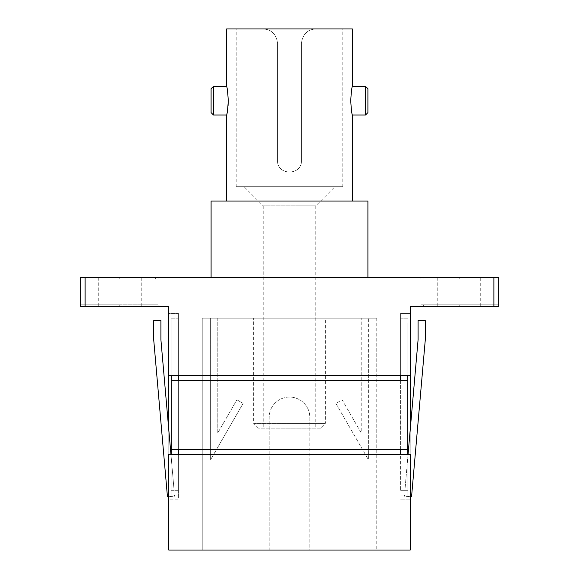 <?xml version="1.0" encoding="UTF-8"?>
<svg xmlns="http://www.w3.org/2000/svg" width="579" height="579" viewBox="0 0 579 579"><rect width="100%" height="100%" fill="white"/><g stroke="black" fill="none" stroke-linecap="round" stroke-linejoin="round"><path stroke-width="0.43" stroke-dasharray="2.9 2.17" d="M80.343 306.233L119.781 306.233L80.343 306.233L80.343 304.8L119.781 304.8L80.343 304.8L80.343 306.233L168.786 306.233L168.786 550.05L269.184 550.05L269.184 417.387A20.316 20.316 0 0 1 289.5 397.064A20.316 20.316 0 0 1 309.816 417.387L309.816 550.05L410.214 550.05L410.214 306.233L498.657 306.233L459.219 306.233L498.657 306.233L498.657 277.551L493.88 277.551L493.88 306.233M80.343 277.551L80.343 278.984L80.343 277.551L493.88 277.551M119.781 277.551L158.031 277.551L119.781 277.551L119.781 278.984L80.343 278.984L158.031 278.984L119.781 278.984L119.781 277.551M498.657 277.551L420.969 277.551L498.657 277.551L498.657 278.984L498.657 277.551M367.904 277.551L211.096 277.551L367.904 277.551M119.781 306.233L158.031 306.233L119.781 306.233L119.781 304.8L158.031 304.8L119.781 304.8L119.781 306.233M202.252 550.05L269.184 550.05L269.184 417.387A20.316 20.316 0 0 1 289.5 397.064A20.316 20.316 0 0 1 309.816 417.387L309.816 550.05L376.748 550.05L202.252 550.05L202.252 318.182L376.748 318.182L202.252 318.182L202.252 550.05M459.219 306.233L420.969 306.233L459.219 306.233L459.219 304.8L420.969 304.8L498.657 304.8L498.657 306.233L498.657 304.8L459.219 304.8L459.219 306.233M178.346 454.435L178.346 499.851L168.786 499.851L168.786 454.435L410.214 454.435L410.214 499.851L410.214 429.77M400.654 454.435L400.654 313.405L410.214 313.405L410.214 375.554L410.214 313.405L400.654 313.405L400.654 375.554L410.214 375.554M168.786 313.405L168.786 375.554L168.786 313.405L178.346 313.405L168.786 313.405M400.654 375.554L178.346 375.554L178.346 313.405L178.346 499.851L168.786 499.851L168.786 429.77M155.642 278.984L83.926 278.984L155.642 278.984L155.642 277.551L83.926 277.551L83.926 278.984M83.926 304.8L155.642 304.8L83.926 304.8L83.926 306.233L155.642 306.233L155.642 304.8M367.904 201.058L211.096 201.058M498.657 278.984L420.969 278.984L498.657 278.984M420.969 278.984L420.969 277.551M158.031 304.8L158.031 306.233M376.748 318.182L376.748 550.05L376.748 318.182M400.654 499.851L410.214 499.851L400.654 499.851M178.346 375.554L168.786 375.554M83.926 277.551L155.642 277.551M155.642 306.233L83.926 306.233M423.358 304.8L495.074 304.8L423.358 304.8L423.358 306.233L495.074 306.233L495.074 304.8M495.074 278.984L423.358 278.984L495.074 278.984L495.074 277.551L423.358 277.551L423.358 278.984M352.365 201.058L226.635 201.058L352.365 201.058M217.791 318.182L210.618 318.182L210.618 459.683L243.122 403.382L236.912 399.799L243.122 403.382L210.618 459.683L210.618 318.182L217.791 318.182L217.791 432.926L236.912 399.799L217.791 432.926L217.791 318.182M368.382 318.182L361.209 318.182L368.382 318.182L368.382 459.683L368.382 318.182M253.645 318.182L325.355 318.182L253.645 318.182L253.645 423.358L325.355 423.358L325.355 318.182M400.654 449.651L400.654 318.182L400.654 380.331L178.346 380.331L178.346 318.182L178.346 495.074L178.346 449.651L407.826 449.651M141.775 277.551L98.748 277.551L141.775 277.551L141.775 306.233L98.748 306.233L141.775 306.233M495.074 306.233L423.358 306.233M423.358 277.551L495.074 277.551M236.196 186.713L342.804 186.713L236.196 186.713L236.196 28.95L263.206 28.95C271.645 29.558 276.429 34.342 277.551 43.295C276.328 34.255 271.551 29.471 263.206 28.95L226.635 28.95M277.551 43.295L277.551 160.419C276.813 175.806 302.173 175.857 301.449 160.419L301.449 43.295C302.549 34.356 307.333 29.572 315.794 28.95C307.471 29.457 302.694 34.241 301.449 43.295L301.449 160.419C302.187 175.842 276.82 175.828 277.551 160.419L277.551 43.295M352.365 28.95L236.196 28.95M352.365 115.004C351.822 114.15 351.265 109.373 350.708 100.659C351.265 91.96 351.815 87.176 352.365 86.322M228.054 106.037L226.635 115.004M226.635 86.322C227.178 87.161 227.728 91.938 228.292 100.659M335.878 403.382L368.382 459.683L335.878 403.382L342.088 399.799L361.209 432.926L361.209 318.182L361.209 432.926L342.088 399.799L335.878 403.382M325.355 423.358L253.645 423.358L258.422 428.142L320.578 428.142L325.355 423.358M407.826 454.435L407.826 495.074L400.654 495.074L407.826 495.074L407.826 375.554M407.826 380.331L400.654 380.331M407.826 318.182L400.654 318.182L407.826 318.182M171.174 449.651L178.346 449.651M171.174 380.331L178.346 380.331M410.214 496.688L404.403 496.174L404.497 495.074L407.826 495.074L407.826 322.966L407.826 490.29L404.916 490.29L418.096 339.699L418.096 320.578L425.268 320.578L425.268 340.011L411.546 496.804L404.403 496.174L404.497 495.074L407.826 495.074L407.826 490.29L404.916 490.29L408.057 454.435M171.174 454.435L171.174 495.074L178.346 495.074L171.174 495.074L171.174 318.182L178.346 318.182L171.174 318.182L171.174 375.554M98.748 277.551L98.748 306.233M480.252 306.233L437.225 306.233L480.252 306.233L480.252 277.551L437.225 277.551L480.252 277.551M320.578 428.142L258.422 428.142M171.174 495.074L171.174 322.966L171.174 495.074M168.786 496.688L174.597 496.174L174.503 495.074L174.597 496.174L167.454 496.804L153.732 340.011L153.732 320.578L160.904 320.578L160.904 339.699L174.084 490.29L171.174 490.29L174.084 490.29L170.943 454.435M437.225 277.551L437.225 306.233M211.096 88.71L211.096 112.615M367.904 112.615L367.904 88.71M342.804 186.713L342.804 28.95M315.794 428.142L263.206 428.142L315.794 428.142L315.794 205.834L263.206 205.834L263.206 428.142M400.654 490.29L407.826 490.29L400.654 490.29L400.654 322.966L407.826 322.966L400.654 322.966L400.654 490.29M178.346 322.966L171.174 322.966L178.346 322.966L178.346 490.29L171.174 490.29L178.346 490.29L178.346 322.966M244.085 186.713L334.915 186.713L244.085 186.713L263.206 205.834L315.794 205.834L334.915 186.713M85.12 306.233L85.12 277.551M459.219 278.984L459.219 277.551L459.219 278.984M213.485 115.004L213.485 86.322M365.515 86.322L365.515 115.004M158.031 278.984L158.031 277.551M420.969 304.8L420.969 306.233"/><path stroke-width="0.87" d="M80.343 277.551L80.343 306.233L80.343 277.551L85.12 277.551L85.12 306.233L80.343 306.233M493.88 277.551L498.657 277.551L498.657 306.233L493.88 306.233L493.88 277.551L85.12 277.551M168.786 429.77L168.786 306.233L85.12 306.233M410.214 550.05L168.786 550.05L168.786 454.435L410.214 454.435L410.214 550.05M493.88 306.233L410.214 306.233L410.214 429.77M168.786 375.554L410.214 375.554M367.904 277.551L367.904 201.058L211.096 201.058L211.096 277.551M400.654 454.435L400.654 449.651M400.654 380.331L400.654 375.554M178.346 454.435L178.346 449.651M178.346 380.331L178.346 375.554M226.635 201.058L226.635 115.004C227.178 114.15 227.735 109.373 228.292 100.659C227.735 91.96 227.185 87.176 226.635 86.322L226.635 28.95L352.365 28.95L352.365 86.322C351.822 87.161 351.272 91.938 350.708 100.659C351.265 109.38 351.822 114.164 352.365 115.004L352.365 201.058M228.292 100.659L228.054 106.037M407.826 375.554L407.826 454.435M407.826 449.651L171.174 449.651L171.174 454.435M407.826 380.331L171.174 380.331L171.174 449.651M171.174 375.554L171.174 380.331M410.214 496.688L411.546 496.804L425.268 340.011L425.268 320.578L418.096 320.578L418.096 339.699L408.057 454.435M170.943 454.435L160.904 339.699L160.904 320.578L153.732 320.578L153.732 340.011L167.454 496.804L168.786 496.688M211.096 112.615L211.096 88.71L213.485 86.322L213.485 115.004L211.096 112.615M367.904 100.659L367.904 112.615L365.515 115.004L365.515 86.322L367.904 88.71L367.904 100.659M226.635 115.004L213.485 115.004M352.365 115.004L365.515 115.004M352.365 86.322L365.515 86.322M226.635 86.322L213.485 86.322"/></g></svg>
